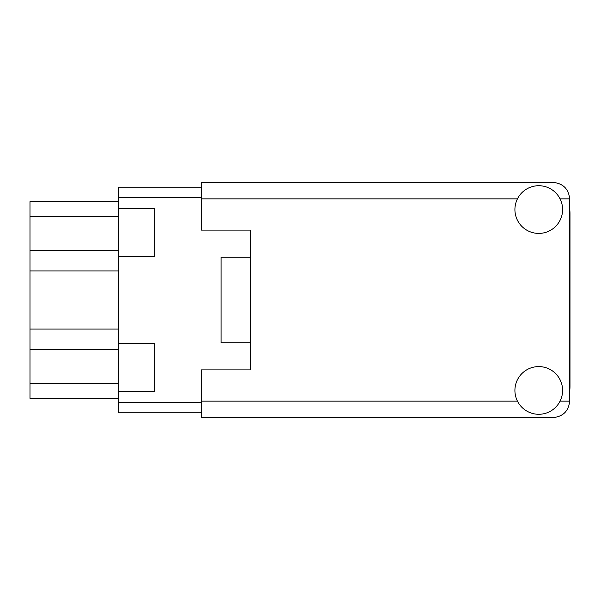 <?xml version="1.0" encoding="UTF-8"?>
<svg xmlns="http://www.w3.org/2000/svg" width="600" height="600" viewBox="0 0 600 600"><rect width="100%" height="100%" fill="white"/><g stroke="black" fill="none" stroke-linecap="round" stroke-linejoin="round"><path stroke-width="0.9" d="M118.462 208.41L118.462 256.755L154.312 256.755L154.312 208.41L118.462 208.41L118.462 187.2L201.337 187.2M118.462 343.245L118.462 391.59L154.312 391.59L154.312 343.245L118.462 343.245L118.462 256.755M118.462 398.332L30 398.332L30 201.667L118.462 201.667M118.462 391.59L118.462 412.8L201.337 412.8M250.673 257.25L221.07 257.25L221.07 342.75L250.673 342.75M569.67 390.847A31.245 31.245 0 0 0 570 386.325L570 213.675A31.245 31.245 0 0 0 569.67 209.153M538.755 414.285A23.843 23.843 0 0 0 562.597 390.435A23.843 23.843 0 0 0 538.755 366.593A23.843 23.843 0 0 0 514.912 390.435A23.843 23.843 0 0 0 538.755 414.285M538.755 233.407A23.843 23.843 0 0 0 562.597 209.565A23.843 23.843 0 0 0 538.755 185.715A23.843 23.843 0 0 0 514.912 209.565A23.843 23.843 0 0 0 538.755 233.407M569.67 198.87L569.67 401.13C568.627 411.045 563.145 416.528 553.23 417.57L201.337 417.57L201.337 369.885L250.673 369.885L250.673 230.115L201.337 230.115L201.337 182.43L553.23 182.43C563.145 183.472 568.627 188.955 569.67 198.87L560.07 198.87M118.462 329.032L30 329.032M118.462 197.722L201.337 197.722M118.462 402.278L201.337 402.278M118.462 216.465L30 216.465M118.462 250.395L30 250.395M118.462 270.968L30 270.968M118.462 349.605L30 349.605M118.462 383.535L30 383.535M201.337 401.13L517.447 401.13M560.07 401.13L569.67 401.13M517.447 198.87L201.337 198.87"/></g></svg>
